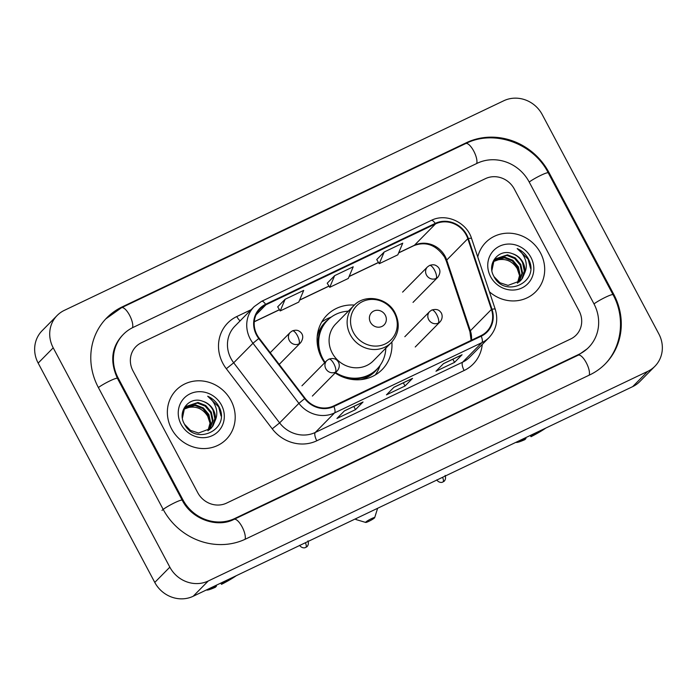 <?xml version="1.0" encoding="UTF-8"?>
<svg xmlns="http://www.w3.org/2000/svg" width="697" height="697" viewBox="0 0 697 697"><rect width="100%" height="100%" fill="white"/><g stroke="black" fill="none" stroke-linecap="round" stroke-linejoin="round"><path stroke-width="1.05" d="M354.39 305.059A38.762 36.061 44.6 0 0 326.928 315.175A38.762 36.061 44.6 0 0 321.718 358.04A38.762 36.061 44.6 0 0 324.663 362.771M335.17 372.956A38.762 36.061 44.6 0 0 382.113 369.619A38.762 36.061 44.6 0 0 391.853 342.027M171.567 428.855A35.103 32.663 44.6 0 0 226.272 439.337A35.103 32.663 44.6 0 0 230.995 400.514A35.103 32.663 44.6 0 0 176.289 390.024A35.103 32.663 44.6 0 0 171.567 428.855A35.103 32.663 44.6 0 0 226.272 439.337A35.103 32.663 44.6 0 0 230.995 400.514A35.103 32.663 44.6 0 0 176.289 390.024A35.103 32.663 44.6 0 0 171.567 428.855M489.381 291.747A35.103 32.663 44.6 0 0 535.766 291.703A35.103 32.663 44.6 0 0 540.489 252.88A35.103 32.663 44.6 0 0 485.792 242.399A35.103 32.663 44.6 0 0 477.75 256.958A35.103 32.663 44.6 0 1 485.792 242.399L485.792 242.399A35.103 32.663 44.6 0 1 540.489 252.88A35.103 32.663 44.6 0 1 535.766 291.703A35.103 32.663 44.6 0 1 489.381 291.747M256.993 334.778A23.402 21.773 -135.4 0 1 260.147 308.893A23.402 21.773 -135.4 0 1 265.888 304.807L435.494 223.911A23.402 21.773 -135.4 0 1 467.809 238.688L491.455 309.416A23.402 21.773 -135.4 0 1 486.715 331.589A23.402 21.773 -135.4 0 1 480.965 335.675L333.628 405.959A23.402 21.773 -135.4 0 1 305.103 398.309L259.188 338.202A23.402 21.773 -135.4 0 1 256.993 334.778M256.505 335.013A23.986 22.321 44.6 0 0 258.753 338.524L304.667 398.623A23.986 22.321 44.6 0 0 333.907 406.473L481.244 336.189A23.986 22.321 44.6 0 0 491.995 309.268L468.349 238.548A23.986 22.321 44.6 0 0 435.224 223.397L265.618 304.301A23.986 22.321 44.6 0 0 256.505 335.013M376.72 259.572L384.169 252.018L379.246 263.693L376.72 259.572M285.134 299.257L280.211 310.932L298.778 302.071L303.7 290.405L285.134 299.257L277.694 306.846M334.647 275.637L329.733 287.312L348.3 278.452L353.222 266.785L334.647 275.637L327.215 283.226M514.29 189A21.938 20.413 44.6 0 0 485.487 178.624L141.325 342.785A21.938 20.413 44.6 0 0 135.932 346.618A21.938 20.413 44.6 0 0 132.988 370.882L197.774 492.735A21.938 20.413 44.6 0 0 226.577 503.112L570.738 338.951A21.938 20.413 44.6 0 0 576.123 335.118A21.938 20.413 44.6 0 0 579.076 310.853L514.29 189A21.938 20.413 44.6 0 0 485.487 178.624L141.325 342.785A21.938 20.413 44.6 0 0 135.932 346.618A21.938 20.413 44.6 0 0 132.988 370.882L197.774 492.735A21.938 20.413 44.6 0 0 226.577 503.112L570.738 338.951A21.938 20.413 44.6 0 0 576.123 335.118A21.938 20.413 44.6 0 0 579.076 310.853L514.29 189M363.032 401.995L355.505 409.627L336.93 418.479L344.466 410.847L363.032 401.995A5.855 2.03 -115.5 0 1 362.823 402.143L344.37 410.942M462.076 354.747L454.54 362.379L435.973 371.24L443.501 363.607L462.076 354.747A5.855 2.03 -115.5 0 1 461.867 354.904L443.405 363.703L461.771 354.939A5.855 2.03 -115.5 0 0 461.867 354.904M412.554 378.366L405.027 385.999L386.452 394.859L393.988 387.227L412.554 378.366A5.855 2.03 -115.5 0 1 412.345 378.523L393.892 387.323L412.249 378.558A5.855 2.03 -115.5 0 0 412.345 378.523M379.246 263.693L397.821 254.832L402.744 243.157L384.169 252.018M405.027 385.999L403.328 382.819M454.54 362.379L452.85 359.199M355.505 409.627L353.815 406.438M344.388 410.925L362.728 402.178A5.855 2.03 -115.5 0 0 362.823 402.143M329.733 287.312L327.198 283.191M280.211 310.932L277.676 306.819M593.931 303.77L529.145 181.917A39.494 36.741 44.6 0 0 477.306 163.229L133.144 327.398A39.494 36.741 44.6 0 0 123.439 334.29A39.494 36.741 44.6 0 0 118.133 377.966L182.919 499.819A39.494 36.741 44.6 0 0 234.758 518.507L578.919 354.337A39.494 36.741 44.6 0 0 588.616 347.446A39.494 36.741 44.6 0 0 593.931 303.77M542.222 114.578A29.257 27.218 44.6 0 0 503.826 100.734L64.333 310.365A29.257 27.218 44.6 0 0 57.154 315.471A29.257 27.218 44.6 0 0 53.216 347.829L169.833 567.158A29.257 27.218 44.6 0 0 208.237 581.002L647.722 371.37A29.257 27.218 44.6 0 0 654.91 366.265A29.257 27.218 44.6 0 0 658.839 333.907L542.222 114.578M57.154 315.471L42.09 330.735A29.257 27.218 44.6 0 0 38.161 363.093L154.778 582.422A29.257 27.218 44.6 0 0 193.174 596.266L632.667 386.635A29.257 27.218 44.6 0 0 639.846 381.529L654.91 366.265M548.948 172.464A62.896 58.522 44.6 0 0 466.389 142.711L122.228 306.872A62.896 58.522 44.6 0 0 106.78 317.849A62.896 58.522 44.6 0 0 98.321 387.419L163.107 509.263A62.896 58.522 44.6 0 0 245.666 539.025L589.828 374.864A62.896 58.522 44.6 0 0 605.275 363.886A62.896 58.522 44.6 0 0 613.743 294.317L548.948 172.464L548.365 173.065M184.156 409.139L188.817 407.423C196.746 406.072 203.045 409.008 207.715 416.231L210.058 423.297M185.114 407.684L195.604 404.87L203.35 407.937L208.873 414.488L210.66 422.687L208.298 430.563M184.862 408.033L195.003 405.48L202.749 408.547L208.281 415.098L210.067 423.062L207.924 430.79M182.422 418.061L184.4 408.721L186.238 406.395L197.992 402.448L205.737 405.515L211.269 412.066L213.047 420.413L209.701 429.552M185.942 406.708L197.399 403.058L205.136 406.124L210.668 412.676L212.446 421.014L209.361 429.814M202.74 401.272C189.384 395.852 177.134 411.221 184.156 423.567C194.742 446.42 230.315 430.058 219.485 407.675L218.936 406.578C216.358 401.847 212.611 398.405 207.697 396.236C211.827 399.25 214.624 403.267 216.114 408.276C217.29 412.58 216.95 416.754 215.068 420.788A16.528 15.378 44.6 0 0 213.387 409.914A16.528 15.378 44.6 0 0 202.74 401.272C207.384 402.883 210.825 405.881 213.055 410.254L214.842 418.592L212.341 426.547L210.66 428.707M215.068 420.788L212.934 425.937L210.964 428.402L198.549 433.011L190.438 430.371L184.513 424.264M181.098 424.307A23.846 22.182 44.6 0 0 212.393 435.59A23.846 22.182 44.6 0 0 221.463 405.062A23.846 22.182 44.6 0 0 190.168 393.779A23.846 22.182 44.6 0 0 181.098 424.307M188.817 407.423A16.528 15.378 44.6 0 0 184.104 409.217M207.697 396.236L218.658 406.856L221.036 415.996M216.079 585.341L216.488 586.116A14.628 1.708 -28 0 1 210.59 587.963M236.292 575.696A19.019 2.222 -28 0 1 221.515 584.339L222.674 583.162L222.265 582.396M220.731 583.119L221.515 584.339M232.179 577.665A14.628 1.708 -28 0 1 222.674 583.162M216.488 586.116L215.329 587.292A19.019 2.222 -28 0 1 206.478 589.923M368.835 521.33A5.123 0.601 152 0 0 374.672 517.671A5.123 0.601 152 0 0 371.475 518.655A5.123 0.601 152 0 0 365.698 522.436A5.123 0.601 152 0 0 368.835 521.33M385.293 315.192A8.773 8.164 44.6 0 0 373.775 311.036A8.773 8.164 44.6 0 0 370.438 322.275A8.773 8.164 44.6 0 0 381.956 326.431A8.773 8.164 44.6 0 0 385.293 315.192M353.823 305.608L335.78 323.905A26.329 24.5 44.6 0 0 332.242 353.022A26.329 24.5 44.6 0 0 373.27 360.889L391.313 342.593C398.998 333.854 400.27 323.983 395.121 312.997C387.645 297.584 364.923 293.446 353.823 305.608A26.329 24.5 44.6 0 0 350.286 334.734A26.329 24.5 44.6 0 0 391.313 342.593M348.334 311.184A34.737 32.323 44.6 0 0 327.538 320.289A34.737 32.323 44.6 0 0 322.859 358.711A34.737 32.323 44.6 0 0 325.081 362.353M327.538 320.289L326.78 321.047A34.737 32.323 44.6 0 0 319.313 352.586M317.806 342.279A27.427 25.519 44.6 0 0 317.257 343.455M344.815 377.739A34.737 32.323 44.6 0 0 376.241 369.846L376.999 369.079A34.737 32.323 44.6 0 0 385.816 348.169M335.597 372.52A34.737 32.323 44.6 0 0 376.999 369.079M365.698 522.436L355.923 519.526A12.433 1.455 -28 0 1 355.766 519.413A12.433 1.455 -28 0 1 356.437 518.394M380.213 365.219L379.255 367.65A38.03 35.381 -135.4 0 1 375.265 374.96M317.205 342.889L317.954 342.122M321.683 322.092A38.03 35.381 -135.4 0 1 328.94 318.006L331.354 317.013M525.573 437.716L525.982 438.483A14.628 1.708 -28 0 1 520.084 440.33M545.795 428.071A19.019 2.222 -28 0 1 531.018 436.705L532.177 435.538L531.767 434.762M530.234 435.494L531.018 436.705M541.682 430.032A14.628 1.708 -28 0 1 532.177 435.538M525.982 438.483L524.824 439.659A19.019 2.222 -28 0 1 515.972 442.29M493.65 261.506L498.311 259.789C506.249 258.448 512.548 261.384 517.218 268.598L519.561 275.663M494.617 260.059L505.098 257.245L512.844 260.303L518.376 266.864L520.162 275.062L517.793 282.93M494.356 260.408L504.506 257.846L512.243 260.913L517.775 267.465L519.57 275.428L517.418 283.165M491.916 270.436L493.903 261.087L495.733 258.77L507.494 254.823L515.231 257.881L520.764 264.442L522.541 272.78L519.195 281.919M495.436 259.075L506.893 255.424L514.639 258.491L520.162 265.043L521.948 273.39L518.856 282.189M512.243 253.638C498.886 248.219 486.628 263.588 493.65 275.942C504.245 298.795 539.809 282.424 528.979 260.051L528.439 258.944C525.852 254.222 522.105 250.772 517.191 248.602C521.321 251.626 524.127 255.633 525.608 260.652C526.793 264.947 526.444 269.12 524.571 273.163A16.528 15.378 44.6 0 0 522.889 262.29A16.528 15.378 44.6 0 0 512.243 253.638C516.886 255.259 520.328 258.247 522.558 262.621L524.336 270.967L521.835 278.913L520.154 281.074M524.571 273.163L522.436 278.312L520.459 280.778L508.043 285.387L499.941 282.747L494.016 276.631M490.601 276.674A23.846 22.182 44.6 0 0 521.896 287.957A23.846 22.182 44.6 0 0 530.957 257.428A23.846 22.182 44.6 0 0 499.662 246.146A23.846 22.182 44.6 0 0 490.601 276.674M498.311 259.789A16.528 15.378 44.6 0 0 493.607 261.584M517.191 248.602L528.16 259.232L530.539 268.362M467.809 238.688L446.725 260.059A23.402 21.773 44.6 0 0 445.13 256.357A23.402 21.773 44.6 0 0 414.41 245.283L398.684 252.784M471.494 340.197A23.402 21.773 44.6 0 0 470.37 330.787L446.725 260.059A13.165 2.309 161.5 0 0 446.28 261.009L444.651 257.219C436.235 244.978 425.998 241.11 413.94 245.614A13.165 4.574 -115.5 0 0 414.41 245.283L435.494 223.911M265.888 304.807L256.139 314.695M482.254 344.449A36.566 34.022 -135.4 0 1 464.141 370.499L316.804 440.783A7.31 2.544 -115.5 0 1 315.271 432.462L334.551 412.92A29.257 27.218 -135.4 0 1 298.891 403.354L252.985 343.246A29.257 27.218 -135.4 0 1 250.24 338.977A29.257 27.218 -135.4 0 1 254.17 306.619L234.898 326.161A29.257 27.218 44.6 0 0 230.96 358.511A29.257 27.218 44.6 0 0 233.704 362.788L279.619 422.896A29.257 27.218 44.6 0 0 315.271 432.462L462.616 362.179A29.257 27.218 44.6 0 0 469.795 357.073L489.076 337.531A29.257 27.218 -135.4 0 1 481.888 342.636L334.551 412.92A7.31 2.544 -115.5 0 0 333.907 406.473M258.753 338.524L252.985 343.246L233.704 362.788L226.316 368.722A36.566 34.022 -135.4 0 1 236.788 316.543L251.129 309.703M481.244 336.189A7.31 2.544 64.5 0 1 481.888 342.636L462.616 362.179A7.31 2.544 -115.5 0 0 464.141 370.499M491.995 309.268A7.31 1.281 -18.5 0 1 495.253 309.285L471.599 238.566C466.668 222.134 445.984 212.785 431.225 220.426L261.619 301.322A7.31 2.544 64.5 0 1 265.618 304.301M316.804 440.783A36.566 34.022 -135.4 0 1 272.231 428.821L279.619 422.896L298.891 403.354L304.667 398.623M468.349 238.548A7.31 1.281 -18.5 0 1 471.599 238.566M435.224 223.397A7.31 2.544 -115.5 0 0 431.225 220.426M272.231 428.821L226.316 368.722M236.788 316.543A7.31 2.544 -115.5 0 0 240.151 320.829M491.455 309.416L470.37 330.787A13.165 2.309 161.5 0 0 469.926 331.728L446.28 261.009M378.471 262.421L349.162 276.404M328.949 286.049L299.64 300.024M279.427 309.668L254.283 321.665M105.648 318.999L121.522 307.717L465.683 143.556A11.701 4.069 64.5 0 1 473.507 150.639A11.701 4.069 64.5 0 1 476.678 163.525M465.683 143.556C494.129 129.102 533.405 143.251 548.251 172.847A11.701 1.368 152 0 0 540.524 175.478A11.701 1.368 152 0 0 529.215 182.048M548.251 172.847L613.038 294.692A11.701 1.368 152 0 0 605.318 297.331A11.701 1.368 152 0 0 594.001 303.901M589.2 375.16A11.701 4.069 -115.5 0 0 586.029 362.274A11.701 4.069 -115.5 0 0 578.205 355.182L234.044 519.352C217.237 528.16 191.762 519.343 182.213 500.193L117.427 378.34C109.856 361.595 111.485 347.289 122.315 335.431M245.048 539.321A11.701 4.069 -115.5 0 0 241.868 526.435A11.701 4.069 -115.5 0 0 234.044 519.352M161.983 510.413A11.701 1.368 -28 0 1 173.091 503.522A11.701 1.368 -28 0 1 182.213 500.193M98.39 387.549A11.701 1.368 -28 0 1 109.708 380.98A11.701 1.368 -28 0 1 117.427 378.34M121.522 307.717A11.701 4.069 64.5 0 1 129.346 314.817A11.701 4.069 64.5 0 1 132.508 327.703M632.667 386.635L647.722 371.37M193.174 596.266L208.237 581.002M154.778 582.422L169.833 567.158M38.161 363.093L53.216 347.829M465.448 143.66L466.389 142.711M613.151 294.909L613.743 294.317M121.287 307.83L122.228 306.872M577.979 355.296L578.919 354.337M233.817 519.457L234.758 518.507M182.335 500.411L182.919 499.819M117.54 378.567L118.133 377.966M394.371 312.988A24.186 22.504 44.6 0 0 362.623 301.548A24.186 22.504 44.6 0 0 353.431 332.521A24.186 22.504 44.6 0 0 385.18 343.961A24.186 22.504 44.6 0 0 394.371 312.988M360.75 379.647A35.068 32.628 44.6 0 0 378.236 367.746M328.853 319.034A35.068 32.628 44.6 0 0 317.196 336.668M270.244 352.673L290.283 332.364A7.31 6.804 44.6 0 0 289.299 340.45A7.31 6.804 44.6 0 0 298.9 343.909A7.31 2.544 -115.5 0 0 297.375 335.588A7.31 2.544 64.5 0 0 292.339 330.901C295.275 329.908 297.575 330.012 299.24 331.214C301.008 332.216 305.242 335.823 300.695 342.636A7.31 6.804 44.6 0 1 298.9 343.909M299.562 545.324C302.237 548.975 305.748 547.589 305.112 547.642L305.8 547.38A4.757 1.655 64.5 0 0 305.974 547.258A4.757 1.655 -115.5 0 0 305.408 542.728M402.605 292.121L427.453 266.934A7.31 6.804 44.6 0 0 426.468 275.019A7.31 6.804 44.6 0 0 436.069 278.478A7.31 2.544 -115.5 0 0 434.545 270.157A7.31 2.544 64.5 0 0 429.509 265.47C432.445 264.477 434.745 264.581 436.409 265.792C438.178 266.785 442.412 270.401 437.864 277.206A7.31 6.804 44.6 0 1 436.069 278.478M436.731 479.893C439.406 483.544 442.917 482.158 442.281 482.219L442.97 481.949A4.757 1.655 64.5 0 0 443.144 481.827A4.757 1.655 -115.5 0 0 442.578 477.306M301.949 385.798L326.797 360.61A7.31 6.804 44.6 0 0 325.813 368.696A7.31 6.804 44.6 0 0 335.414 372.154A7.31 2.544 -115.5 0 0 333.889 363.834A7.31 2.544 64.5 0 0 328.853 359.147C332.905 357.927 335.823 358.572 337.627 361.063C338.864 361.909 340.789 366.761 337.209 370.882A7.31 6.804 44.6 0 1 335.414 372.154M404.826 336.721L429.674 311.533A7.31 6.804 44.6 0 0 428.69 319.627A7.31 6.804 44.6 0 0 438.291 323.086A7.31 2.544 -115.5 0 0 436.766 314.765A7.31 2.544 64.5 0 0 431.731 310.069C435.782 308.858 438.701 309.494 440.504 311.995C441.741 312.84 443.667 317.684 440.086 321.814A7.31 6.804 44.6 0 1 438.291 323.086M489.076 337.531C496.403 329.515 498.46 320.097 495.253 309.285M261.619 301.322L254.17 306.619M471.102 340.38L469.926 331.728M413.94 245.614L398.623 252.924M378.523 262.516L349.101 276.543M329.001 286.136L299.588 300.163M279.488 309.756L254.274 321.779M604.151 365.028C622.029 347.446 625.653 317.614 613.038 294.692M587.493 348.596L578.205 355.182M374.672 517.671L377.617 508.287M355.47 518.856L355.766 519.413M290.283 332.364L292.339 330.901M279.209 364.409L300.695 342.636M307.952 540.855C309.503 545.228 306.244 547.345 306.68 546.84L305.8 547.38M427.453 266.934L429.509 265.47M413.016 302.393L437.864 277.206M445.122 475.424C446.672 479.797 443.414 481.915 443.85 481.409L442.97 481.949M326.797 360.61L328.853 359.147M312.361 396.07L337.209 370.882M429.674 311.533L431.731 310.069M415.238 346.993L440.086 321.814"/></g></svg>
